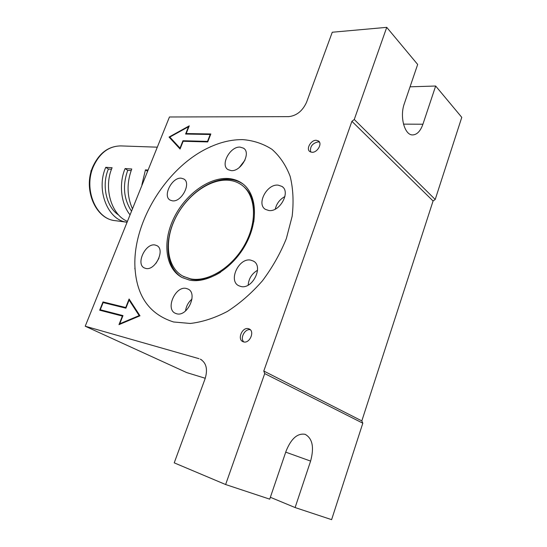 <?xml version="1.0" encoding="UTF-8"?>
<svg xmlns="http://www.w3.org/2000/svg" width="547" height="547" viewBox="0 0 547 547"><rect width="100%" height="100%" fill="white"/><g stroke="black" fill="none" stroke-linecap="round" stroke-linejoin="round"><path stroke-width="0.82" d="M243.6 341.896C249.63 343.803 255.032 331.448 249.261 328.986L248.372 328.658C242.314 326.867 237.022 339.161 242.813 341.608L243.6 341.896M311.981 152.278C317.301 152.777 322.607 143.581 318.498 140.989L316.303 140.292C310.956 139.882 305.746 149.037 309.875 151.608L311.981 152.278M319.489 142.158L318.087 141.892C312.262 143.335 309.793 146.719 310.675 152.032M183.142 141.27L207.73 141.926L210.834 133.967L186.199 133.543L189.248 125.851L169.044 137.058L180.066 149.023L183.142 141.27M139.984 315.797L129.092 299.004L125.735 307.517L103 301.93L99.684 310.211L122.371 316.063L118.986 324.651L139.984 315.797M201.795 360.015L200.284 359.14C206.294 362.729 207.922 369.211 205.152 378.586L174.226 462.851L225.624 484.533L264.721 373.587L263.791 371.037L361.82 420.903L362.818 423.2L264.721 373.587M351.906 121.318L354.265 119.492L435.207 199.47L433.074 200.975L351.906 121.318L263.791 371.037M354.265 119.492L386.736 27.35L332.268 32.232L306.559 102.268C302.566 110.966 296.611 115.759 288.693 116.641L169.461 116.983L85.223 326.217L199.04 358.688M386.736 27.35L417.669 64.45L404.308 103.704C399.474 116.873 404.691 135.478 412.746 134.918C417.074 134.665 420.465 131.095 422.92 124.224L403.488 124.135M225.624 484.533L269.726 499.151L286.095 451.07C291.154 438.585 297.506 433.005 305.137 434.325C312.494 438.414 314.313 447.337 310.6 461.094L295.106 507.554L331.612 519.65L362.818 423.2M295.106 507.554L270.362 497.285M435.207 199.47L461.777 117.345L435.658 86.023L422.92 124.224M435.658 86.023L410.059 86.816M205.262 378.271L186.712 372.589L85.223 326.217M433.074 200.975L361.82 420.903M250.348 329.786C245.035 328.303 239.668 338.265 243.812 341.943M126.097 307.694L125.735 307.517M125.94 308.098L105.086 302.956L103 301.93M122.726 316.241L122.371 316.063M130.118 300.583L129.106 300.064L125.906 308.18L103.151 302.573L100.272 309.752L102.364 310.764L122.808 316.036M120.367 324.063L119.759 323.776L139.157 315.592L129.106 300.064M100.272 309.752L122.986 315.592L119.759 323.776M139.758 315.892L139.157 315.592M186.896 134.077L186.199 133.543M171.006 138.357L169.044 137.058M170.883 138.418L180.243 148.572M180.332 148.353L180.018 148.128L182.944 140.743L207.518 141.386L210.205 134.494L185.597 134.049L188.503 126.726L169.823 137.078L180.018 148.128M183.669 141.283L182.944 140.743M242.93 139.629C232.044 139.471 220.967 141.994 209.692 147.205C167.033 166.411 132.422 222.13 134.972 267.504C136.62 296.159 149.488 314.313 173.563 321.978L190.253 323.462C202.335 322.067 214.725 318.046 227.429 311.407C239.983 303.312 251.641 293.124 262.41 280.843C272.31 267.633 280.29 253.548 286.348 238.574L292.153 216.297C293.814 201.754 293.144 188.421 290.136 176.305C285.89 165.221 279.832 156.23 271.955 149.317C263.271 143.752 253.596 140.517 242.93 139.629M172.394 200.838C181.549 202.404 191.648 182.937 183.778 178.972L181.289 178.199C172.052 176.961 162.268 196.202 170.179 200.134L172.394 200.838M145.83 268.454C155.307 270.943 165.57 249.453 156.804 245.589L155.047 245.001C145.488 242.868 135.526 264.105 144.346 267.948L145.83 268.454M176.681 313.773C187.402 317.082 198.185 293.37 187.997 289.048L186.315 288.46C175.505 285.568 165.071 309.007 175.341 313.294L176.681 313.773M231.142 170.609C241.015 171.847 251.517 152.702 243.49 148.162L240.078 147.116C230.102 146.234 219.962 165.153 228.051 169.638L231.142 170.609M268.823 210.513C279.941 212.352 291.1 191.559 281.828 186.363L278.122 185.139C266.874 183.71 256.14 204.277 265.5 209.405L268.823 210.513M240.967 286.512C252.646 289.513 263.907 266.143 253.309 261.042L250.642 260.112C238.854 257.562 228.017 280.679 238.711 285.719L240.967 286.512M189.494 280.098C207.792 283.92 233.48 267.873 246.266 243.381C259.203 218.944 256.263 192.038 241.124 182.671C237.275 180.223 232.947 178.842 228.14 178.507C208.291 177.194 184.476 195.313 173.426 218.95C162.233 242.533 165.399 268.782 182.185 277.568L189.494 280.098M243.224 184.168L242.259 183.518C238.403 181.078 234.075 179.683 229.275 179.348C209.761 178.042 186.37 195.498 175.143 218.595C163.785 241.637 166.076 267.688 181.864 277.397M257.548 270.259C251.873 273.616 248.748 278.573 248.16 285.137M284.939 196.537C279.838 199.306 276.611 203.498 275.271 209.111M244.947 160.189L239.278 167.532M191.99 299.065C188.346 302.217 186.192 306.19 185.522 310.976M158.958 258.198L155.998 263.305M227.983 180.202C208.722 178.883 185.57 196.455 174.821 219.415C163.929 242.321 167.013 267.818 183.286 276.365L190.472 278.84C208.27 282.525 233.186 266.915 245.576 243.148C258.102 219.429 255.237 193.317 240.516 184.223C236.796 181.871 232.619 180.531 227.983 180.202M182.78 276.091L191.286 279.312C200.421 280.967 210.192 278.601 220.605 272.221M253.753 221.952C255.962 205.152 252.174 193.016 242.376 185.536M97.66 295.325L157.933 145.632M115.055 220.639C95.397 218.957 82.788 189.002 92.867 166.65C99.192 153.03 108.497 146.117 120.791 145.912C108.867 146.07 99.739 152.941 93.407 166.527C83.267 189.05 95.951 219.142 115.055 220.639L126.808 222.212C107.903 220.243 95.663 189.959 105.756 167.32L108.402 169.044L111.499 169.249M127.198 221.255C111.328 214.78 103.328 187.751 112.094 167.731L105.756 167.32M129.871 214.609C120.894 203.402 118.74 183.635 125.092 168.565L127.745 170.329L131.157 170.555M132.319 208.523C126.849 195.847 126.658 182.671 131.759 168.996L125.092 168.565M141.899 184.742L145.447 169.878L147.827 170.028M91.096 171.731L91.055 170.63L91.705 169.748M145.447 169.878L147.362 171.17M127.745 170.329C122.419 185.324 123.622 198.855 131.355 210.916M108.402 169.044C101.311 185.365 106.467 207.347 118.767 215.108M310.6 461.094L285.725 452.15M157.304 147.177L120.791 145.912M318.983 141.427L318.498 140.989M200.284 359.14L200.66 359.324M134.972 267.504L134.856 268.878M209.692 147.205L210.814 146.582M184.291 179.327L183.778 178.972M157.208 245.829L156.804 245.589M188.442 289.301L187.997 289.048M244.194 148.729L243.49 148.162M282.717 187.06L281.828 186.363M254.054 261.528L253.309 261.042M242.259 183.518L241.124 182.671M183.286 276.365L184.107 276.83M90.884 172.503L90.857 171.669"/></g></svg>
